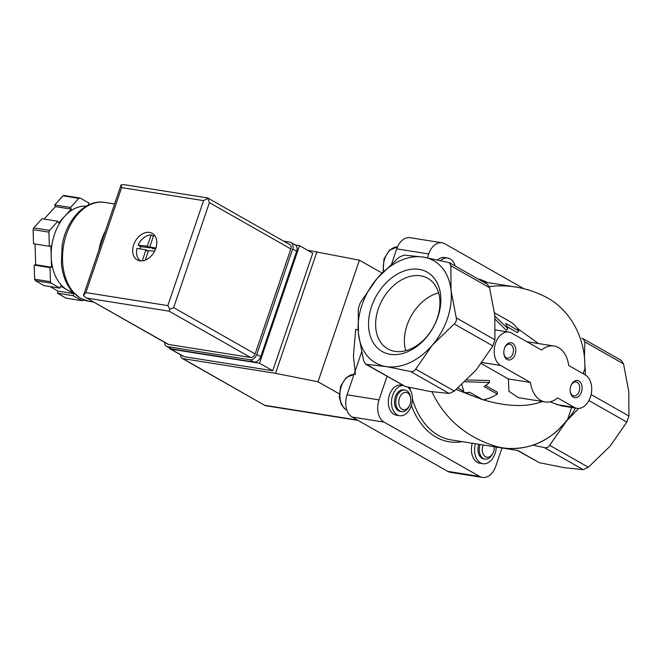 <?xml version="1.0" encoding="UTF-8"?>
<svg xmlns="http://www.w3.org/2000/svg" width="662" height="662" viewBox="0 0 662 662"><rect width="100%" height="100%" fill="white"/><g stroke="black" fill="none" stroke-linecap="round" stroke-linejoin="round"><path stroke-width="0.99" d="M480.107 444.508A10.89 7.373 99 0 0 485.023 459.064L483.723 458.857A10.89 7.373 -81 0 1 478.816 444.301M485.023 459.064A10.89 7.373 99 0 0 492.751 453.594L493.124 452.808A8.747 5.925 99 0 0 494.266 446.759M517.403 450.458L539.34 462.68L518.032 450.557L501.912 447.967M539.34 462.68L563.834 467.62L583.197 469.648L588.344 467.256L610.149 446.138L626.831 422.099L628.9 416.017L628.784 391.416L623.53 363.893L621.403 360.5L583.172 338.745M578.696 408.421L566.374 421.247L549.692 445.286C548.442 447.255 546.721 448.05 544.545 447.669L533.208 445.162M355.461 374.518L353.417 355.949L355.684 329.362L358.068 329.742M487.414 284.321L489.549 287.713L494.795 315.236L494.911 339.846L492.842 345.928L476.168 369.959L454.355 391.085L449.208 393.468L429.845 391.441L405.359 386.5L365.755 364.241L386.07 366.558A58.786 41.929 -60.4 0 0 432.385 345.076L454.198 323.95C456.06 322.262 456.755 320.234 456.267 317.868L451.021 290.345L450.896 265.743L449.175 262.582L423.332 257.104L403.969 255.077L398.822 257.468L377.009 278.586A58.786 41.929 -60.4 0 0 358.382 333.309A58.786 41.929 -60.4 0 0 386.07 366.558L410.564 371.498C412.74 371.878 414.453 371.084 415.711 369.106L432.385 345.076A58.786 41.929 -60.4 0 0 451.021 290.345A58.786 41.929 -60.4 0 0 423.332 257.104A58.786 41.929 -60.4 0 0 377.009 278.586L360.335 302.625L358.266 308.707L358.382 333.309L363.628 360.831L365.763 364.224M461.836 384.63L464.178 392.632A43.543 31.056 -60.4 0 0 469.697 392.293L482.962 399.831A43.543 31.056 -60.4 0 0 497.336 394.097L497.245 392.127L485.618 385.516M464.964 381.726L489.417 382.562A43.543 31.056 -60.4 0 1 484.071 386.558L497.336 394.097M496.392 313.871L509.657 321.418A43.543 31.056 119.6 0 1 509.798 321.492A43.543 31.056 119.6 0 1 518.859 330.892L517.494 332.63L507.175 326.763M518.859 330.892L505.586 323.354A43.543 31.056 119.6 0 1 507.804 328.551L494.878 316.055M570.809 386.045A8.705 5.9 99 0 0 570.23 391.581A8.705 5.9 99 0 0 578.596 396.439A8.705 5.9 99 0 0 580.764 382.826A8.705 5.9 99 0 0 571.298 384.837A8.705 5.9 99 0 0 570.809 386.045M504.485 348.336A8.705 5.9 99 0 0 503.898 353.872A8.705 5.9 99 0 0 512.272 358.721A8.705 5.9 99 0 0 514.432 345.117A8.705 5.9 99 0 0 504.965 347.128A8.705 5.9 99 0 0 504.485 348.336M511.676 333.069L541.516 350.041A28.301 19.165 -81 0 1 554.028 346.027A28.301 19.165 -81 0 1 568.699 365.49L585.274 374.915A17.419 11.792 -81 0 1 590.967 395.106A17.419 11.792 -81 0 1 577.024 408.33A17.419 11.792 -81 0 1 574.235 407.345L557.661 397.92A28.301 19.165 -81 0 1 545.149 401.933A28.301 19.165 -81 0 1 530.477 382.462L500.637 365.498A17.419 11.792 -81 0 1 494.936 345.316A17.419 11.792 -81 0 1 508.888 332.084A17.419 11.792 -81 0 1 511.676 333.069M561.972 425.989A58.786 41.929 -60.4 0 0 566.374 421.247A58.786 41.929 -60.4 0 0 567.392 420.031A58.786 41.929 -60.4 0 0 575.493 408.09M566.746 420.304C550.312 442.564 521.159 454.19 494.431 445.915A80.557 54.541 99 0 0 502.127 448.008C528.127 450.797 549.427 441.877 566.01 421.255L567.392 420.031L571.662 407.478M530.477 382.462L508.375 378.954L481.299 363.562M545.149 401.933L518.28 397.663L508.946 391.275L508.375 378.954M549.89 401.826L561.302 405.831L577.024 408.33M489.417 382.562L489.317 380.485L466.751 380.005M507.804 328.551L506.372 330.379L495.135 319.167M583.156 373.716L585.125 367.923A58.786 41.929 -60.4 0 0 585.001 366.525A58.786 41.929 -60.4 0 0 584.803 364.836M585.241 374.899A58.786 41.929 -60.4 0 0 585.125 367.923L584.803 367.261C585.688 338.696 570.33 309.187 545.223 296.725C535.748 291.901 525.876 288.665 515.599 287.01C506.653 285.603 497.849 285.479 489.185 286.638M419.162 269.36A45.62 32.537 -60.4 0 0 368.751 328.501A45.62 32.537 -60.4 0 0 426.187 337.628A45.62 32.537 -60.4 0 0 419.162 269.36M581.807 338.224L583.164 338.762L584.885 341.915L584.397 357.414M456.201 389.546L482.581 399.616M483.177 399.798C507.15 406.816 526.886 407.387 542.385 401.495M431.889 391.755C444.599 418.425 465.444 436.481 494.431 445.915M538.421 343.545L517.163 328.195M496.268 447.073A15.805 10.7 -81 0 1 482.954 463.723L479.784 463.218A15.805 10.7 -81 0 1 472.287 443.259M407.643 387.03A15.243 10.319 -81 0 1 412.401 399.451A15.243 10.319 -81 0 1 399.558 415.695L396.389 415.198A15.243 10.319 -81 0 1 388.594 398.524A15.243 10.319 -81 0 1 401.172 385.094L402.91 385.367M501.978 448.008L495.764 466.247A17.419 11.792 -81 0 1 482.416 477.418A17.419 11.792 -81 0 1 479.636 476.433L384.117 422.124A17.419 11.792 -81 0 1 379.028 399.881L387.038 376.347M427.395 257.791L428.703 253.943A17.419 11.792 -81 0 1 442.051 242.78A17.419 11.792 -81 0 1 444.839 243.765L523.874 288.706M437.731 259.802A15.243 10.319 -81 0 1 444.599 257.535L447.76 258.039A15.243 10.319 -81 0 1 455.133 265.95M482.416 477.418L450.458 472.337A17.419 11.792 -81 0 1 447.669 471.352L352.151 417.043A17.419 11.792 -81 0 1 347.062 394.8L361.551 352.242M391.738 263.559L396.737 248.871A17.419 11.792 -81 0 1 410.084 237.699L442.051 242.78M483.152 444.988A8.747 5.925 99 0 0 482.946 445.534A8.747 5.925 99 0 0 485.105 456.449A8.747 5.925 99 0 0 493.124 452.808M399.558 415.695A15.243 10.319 -81 0 1 397.117 414.834A15.243 10.319 -81 0 1 391.937 398.019A15.243 10.319 -81 0 1 403.158 385.507M401.536 411.607L400.237 411.4A10.89 7.373 -81 0 1 395.313 396.877A10.89 7.373 -81 0 1 403.655 389.893L404.954 390.1A10.89 7.373 99 0 0 396.612 397.084A10.89 7.373 99 0 0 401.536 411.607A10.89 7.373 99 0 0 409.265 406.129L409.637 405.343A8.747 5.925 99 0 0 410.713 398.565A8.747 5.925 99 0 0 405.715 392.409A8.747 5.925 99 0 0 399.467 398.069A8.747 5.925 99 0 0 401.619 408.984A8.747 5.925 99 0 0 409.637 405.343M410.713 398.565L410.606 397.697A10.89 7.373 99 0 0 404.954 390.1M440.735 260.447A15.243 10.319 -81 0 1 447.76 258.039M482.954 463.723A15.805 10.7 -81 0 1 475.448 443.763M438.608 292.827A40.564 28.929 -60.4 0 0 405.715 350.686M420.635 275.822A40.564 28.929 -60.4 0 0 380.228 304.007A40.564 28.929 -60.4 0 0 387.733 348.849A40.564 28.929 -60.4 0 0 432.931 327.88A40.564 28.929 -60.4 0 0 427.834 278.321A40.564 28.929 -60.4 0 0 420.635 275.822M503.856 353.525A7.059 4.775 99 0 0 507.481 358.134A7.059 4.775 99 0 0 513.307 351.911A7.059 4.775 99 0 0 509.699 344.19A7.059 4.775 99 0 0 504.825 347.451M570.189 391.234A7.059 4.775 99 0 0 573.813 395.843A7.059 4.775 99 0 0 579.639 389.62A7.059 4.775 99 0 0 576.031 381.9A7.059 4.775 99 0 0 571.149 385.168M295.351 244.998L299.505 245.652L259.487 363.206L170.87 349.131A4.353 3.103 119.6 0 1 170.101 348.857A4.353 3.103 119.6 0 1 169.1 347.724M339.201 393.832L318.008 381.784L275.549 373.335L182.811 358.597A4.353 3.103 119.6 0 1 182.042 358.324A4.353 3.103 119.6 0 1 180.8 354.948M382.007 273.025L359.408 260.174L307.557 250.228M318.008 381.784L359.408 260.174M275.549 373.335L316.949 251.725M299.505 245.652L312.77 253.198L272.752 370.753L184.135 356.669A4.353 3.103 119.6 0 1 183.366 356.404L170.101 348.857M358.068 420.411L265.255 405.649L182.811 358.597M259.487 363.206L272.752 370.753M98.87 250.186A50.072 33.903 -81 0 1 105.465 230.815M152.558 248.473L149.869 246.595L153.692 235.341A14.365 10.253 119.6 0 1 154.974 235.904M150.042 247.05L155.926 247.985M138.093 245.147L140.749 246.653L149.984 247.696L147.336 246.19L138.093 245.147A14.365 10.253 119.6 0 1 151.159 234.936L153.402 236.21M147.336 246.19L151.159 234.936M140.774 260.886A14.365 10.253 119.6 0 1 136.993 248.391L145.855 249.814L142.347 260.845M72.663 292.058A43.543 29.484 -81 0 1 67.259 289.906A43.543 29.484 -81 0 1 51.181 256.575L50.85 245.908L49.36 246.272L33.539 243.757L33.1 229.64A52.248 35.376 -81 0 1 33.704 227.869L42.054 218.75L57.875 221.257L58.678 222.928L71.289 209.142L70.486 207.479L78.828 198.36A52.248 35.376 -81 0 1 80.135 198.037L64.313 195.53A52.248 35.376 -81 0 0 63.006 195.844L54.656 204.963L55.459 206.627L44.081 219.072M83.735 299.894L83.288 300.382A52.248 35.376 -81 0 1 81.98 300.697L66.159 298.181L57.379 293.192L58.066 291.164L50.014 286.58M81.98 300.697L73.201 295.699L73.896 293.671L60.631 286.133L59.936 288.16L44.114 285.645L35.334 280.655A52.248 35.376 -81 0 1 34.631 279.198L34.192 265.081L35.69 264.717L35.045 243.997M78.828 198.36L63.006 195.844M49.36 246.272L48.922 232.155L33.1 229.64M48.922 232.155A52.248 35.376 -81 0 1 49.526 230.384L33.704 227.869M59.936 288.16L51.156 283.171A52.248 35.376 -81 0 1 50.453 281.706L34.631 279.198M51.156 283.171L35.334 280.655M50.453 281.706L50.014 267.597L51.512 267.233L51.181 256.575A43.543 29.484 -81 0 1 64.984 216.035A43.543 29.484 -81 0 1 86.308 206.18M80.135 198.037L88.915 203.035L88.311 205.112M49.526 230.384L57.875 221.257M139.897 260.795A15.243 10.873 119.6 0 1 137.191 259.852A15.243 10.873 119.6 0 1 135.271 241.233A15.243 10.873 119.6 0 1 152.26 233.355A15.243 10.873 119.6 0 1 155.073 250.203A15.243 10.873 119.6 0 1 139.897 260.795M255.11 353.938L290.85 248.945A4.353 3.103 -60.4 0 0 289.84 244.659L207.703 197.955L209.399 202.638L173.659 307.623L169.877 309.278L169.116 311.173L250.567 357.488A4.353 3.103 -60.4 0 0 255.11 353.938L173.659 307.623M85.679 297.495L167.825 344.19A4.353 3.103 -60.4 0 0 168.595 344.455L85.679 297.495L83.429 295.542L121.121 184.822L124.166 184.681L207.694 197.955M168.595 344.455L250.567 357.488M121.121 184.822L121.609 187.603L85.87 292.587L167.842 305.612L169.877 309.278M85.87 292.587L83.429 295.542M207.57 198.559L203.582 200.627L167.842 305.612M73.201 295.699L57.379 293.192M73.896 293.671L58.066 291.164M50.014 267.597L34.192 265.081M51.512 267.233L35.69 264.717M70.486 207.479L54.656 204.963M71.289 209.142L55.459 206.627M164.565 342.337A6.529 4.659 -60.4 0 0 166.518 346.259A6.529 4.659 -60.4 0 0 167.676 346.665L249.963 359.739A6.529 4.659 -60.4 0 0 256.782 354.418L292.662 249.02A6.529 4.659 -60.4 0 0 291.139 242.59A6.529 4.659 -60.4 0 0 289.981 242.184L283.75 241.191M166.518 346.259L170.498 348.526A6.529 4.659 -60.4 0 0 171.657 348.924L253.943 362.006A6.529 4.659 -60.4 0 0 260.762 356.677L296.642 251.279A6.529 4.659 -60.4 0 0 295.12 244.849L291.139 242.59M154.602 251.188L148.487 250.641L145.259 260.125M140.749 246.653A14.365 10.253 -60.4 0 0 139.93 248.854M155.57 249.011L152.699 248.556M150.175 247.141L149.984 247.696M544.545 447.669L583.197 469.648M449.208 393.468L410.564 371.498M454.355 391.085L415.711 369.106M492.842 345.928L454.198 323.95M494.911 339.846L456.267 317.868M489.549 287.713L450.896 265.743M591.108 394.535L628.9 416.017M588.915 400.543L626.831 422.099M405.359 386.5L366.707 364.53M500.637 365.498L482.06 362.553M574.235 407.345L556.717 404.565M584.885 341.915L623.53 363.893M549.692 445.286L588.344 467.256M471.021 395.495L465.99 392.64M463.748 391.358L457.947 388.064M409.869 387.535A80.557 54.541 99 0 0 410.324 390.158M412.409 398.863A80.557 54.541 99 0 0 451.178 439.907L502.127 448.008M411.375 405.5A82.733 56.013 99 0 0 462.2 441.662M487.489 282.542A82.733 56.013 99 0 0 477.964 278.934M396.737 248.871L428.703 253.943M347.062 394.8L379.028 399.881M352.151 417.043L384.117 422.124M447.669 471.352L479.636 476.433M397.523 246.868A18.503 12.528 99 0 0 384.721 258.834A18.503 12.528 99 0 0 383.588 271.387M346.896 410.192L344.232 408.346L341.36 404.499L339.292 397.092L340.566 386.442L346.027 377.745L354.005 374.402A18.503 12.528 99 0 0 341.294 386.393A18.503 12.528 99 0 0 346.863 410.117M265.065 405.359L357.397 420.031M170.87 349.131L184.135 356.669M81.012 298.496A50.072 33.903 -81 0 1 64.636 240.463A50.072 33.903 -81 0 1 104.745 202.431C85.522 198.948 66.076 219.908 62.137 245.569L61.409 263.642C62.418 274.167 65.621 282.98 71.024 290.097L80.243 298.231L89.022 301.334A50.072 33.903 -81 0 1 81.012 298.496M121.609 187.603L203.582 200.627M209.399 202.638L290.85 248.945M87.144 298.148L169.116 311.173M260.762 356.677L256.782 354.418M296.642 251.279L292.662 249.02M171.657 348.924L167.676 346.665M253.943 362.006L249.963 359.739M149.529 248.051L146.881 246.545M148.189 251.51L145.954 250.244M148.288 251.221L145.913 249.864M494.522 312.812L509.798 321.492M487.422 284.312L449.184 262.566M554.028 346.027L527.159 341.757M508.888 332.084L495.449 329.949M483.094 281.847L515.599 287.01M383.058 271.925L383.985 258.892L389.496 250.153L397.531 246.852M265.214 405.616L182.042 358.324M114.592 203.995L104.745 202.431M93.772 302.095L89.022 301.334M152.616 248.531L149.968 247.017M148.296 251.204L145.855 249.814"/></g></svg>
